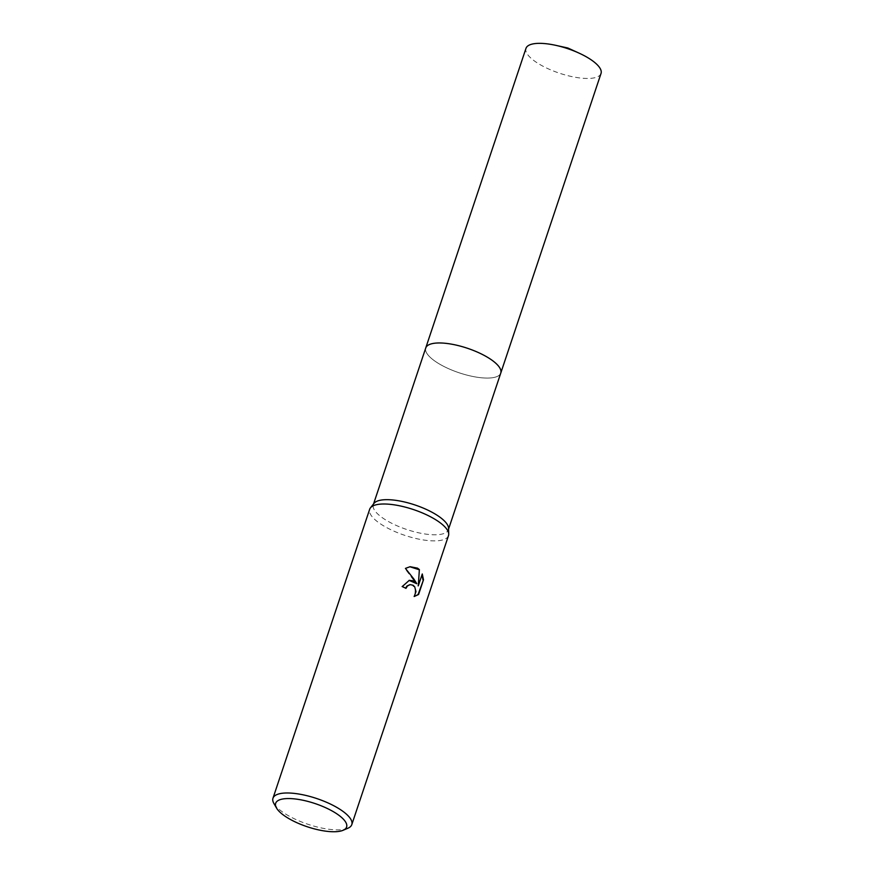 <?xml version="1.0" encoding="UTF-8"?>
<svg xmlns="http://www.w3.org/2000/svg" width="874" height="874" viewBox="0 0 874 874"><rect width="100%" height="100%" fill="white"/><g stroke="black" fill="none" stroke-linecap="round" stroke-linejoin="round"><path stroke-width="0.66" stroke-dasharray="4.37 3.28" d="M448.559 528.224A39.559 12.946 18.5 0 1 448.34 529.775A39.559 12.946 18.5 0 1 425.179 534.014A39.559 12.946 18.5 0 1 387.051 520.74A39.559 12.946 18.5 0 1 373.307 504.669A39.559 12.946 18.5 0 1 374.061 503.304M500.769 373.067A39.559 12.946 18.5 0 1 477.608 377.306A39.559 12.946 18.5 0 1 439.48 364.032A39.559 12.946 18.5 0 1 425.747 347.961A39.559 12.946 18.5 0 0 448.723 368.752A39.559 12.946 18.5 0 0 492.565 377.721A39.559 12.946 18.5 0 0 500.715 373.253M448.493 535.631A41.559 13.602 18.5 0 1 424.152 540.077A41.559 13.602 18.5 0 1 384.101 526.137A41.559 13.602 18.5 0 1 369.669 509.258M347.863 828.257A41.559 13.602 18.5 0 1 287.415 815.125A41.559 13.602 18.5 0 1 273.923 803.523M409.054 580.38L401.745 586.618A40.728 13.329 18.5 0 1 405.46 588.442L405.569 588.158M409.851 566.745L404.902 568.471L416.308 583.788M422.022 574.731L417.783 585.951M409.84 584.673L412.572 585.318L415.205 589.142L415.03 594.222L413.697 596.571L414.32 596.483M601.028 73.46A39.559 12.946 18.5 0 1 592.812 78.103A39.559 12.946 18.5 0 1 548.97 69.133A39.559 12.946 18.5 0 1 525.984 48.354M448.581 529.043L448.34 529.775M373.559 503.937L373.307 504.669"/><path stroke-width="1.31" d="M276.523 808.035L273.923 803.523A41.559 13.602 18.5 0 1 272.972 798.235L369.669 509.258A41.559 13.602 18.5 0 1 370.467 507.816L374.061 503.304A39.559 12.946 18.5 0 1 434.597 513.704A39.559 12.946 18.5 0 1 448.559 528.224L448.723 534.003A41.559 13.602 18.5 0 1 448.493 535.631L351.796 824.608A41.559 13.602 18.5 0 1 347.863 828.257L343.067 830.3A37.396 12.236 18.5 0 1 288.66 818.479A37.396 12.236 18.5 0 1 276.523 808.035A37.396 12.236 18.5 0 1 291.982 798.672A37.396 12.236 18.5 0 1 333.617 811.826A37.396 12.236 18.5 0 1 343.067 830.3M555.864 45.361A39.559 12.946 18.5 0 1 578.97 53.085L567.827 47.994L555.864 45.361A39.559 12.946 18.5 0 0 534.2 43.7A39.559 12.946 18.5 0 0 525.984 48.354L425.736 347.961A39.559 12.946 18.5 0 1 448.908 343.733A39.559 12.946 18.5 0 1 487.026 356.996A39.559 12.946 18.5 0 1 500.769 373.067A39.559 12.946 18.5 0 1 500.715 373.253M370.467 507.816A41.559 13.602 18.5 0 1 434.05 518.741A41.559 13.602 18.5 0 1 448.723 534.003M413.282 580.817L416.811 583.723L413.872 579.047L405.427 568.395L410.114 566.702L417.521 568.144L419.367 569.575L418.285 585.875L422.273 573.967L423.497 579.812L418.58 594.495L414.21 596.494L415.98 591.643L414.702 586.815L413.074 585.241L410.092 584.63L407.437 585.973L405.973 588.366A41.559 13.602 -161.5 0 0 402.258 586.541L409.305 580.336L413.282 580.817M272.972 798.235A41.559 13.602 18.5 0 1 297.313 793.789A41.559 13.602 18.5 0 1 337.364 807.729A41.559 13.602 18.5 0 1 351.796 824.608M405.569 588.158L406.934 586.039L409.84 584.673M409.054 580.38L416.811 583.723M418.285 585.875L419.367 569.575M418.875 569.64L409.851 566.745M414.32 596.483L418.056 594.571L423.497 579.812M422.972 579.888L422.022 574.731M578.97 53.085A39.559 12.946 18.5 0 1 601.028 73.46L448.581 529.043M373.559 503.937L425.747 347.961A39.559 12.946 18.5 0 1 433.941 343.318A39.559 12.946 18.5 0 1 477.794 352.288A39.559 12.946 18.5 0 1 500.769 373.067"/></g></svg>
